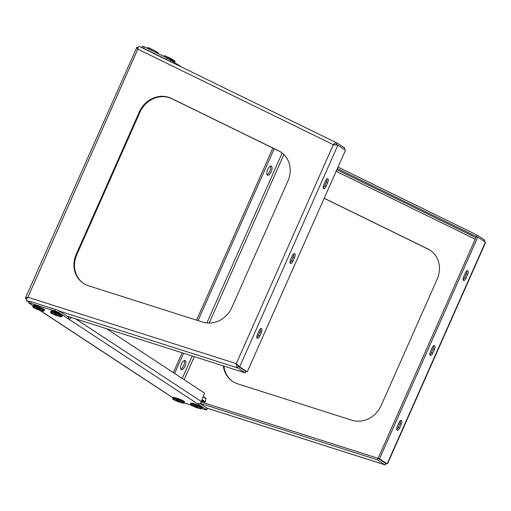 <?xml version="1.0" encoding="UTF-8"?>
<svg xmlns="http://www.w3.org/2000/svg" width="511" height="511" viewBox="0 0 511 511"><rect width="100%" height="100%" fill="white"/><g stroke="black" fill="none" stroke-linecap="round" stroke-linejoin="round"><path stroke-width="0.77" d="M86.972 285.195A24.637 22.273 -56.7 0 0 88.377 285.7L202.58 322.077A24.637 22.273 -56.7 0 0 231.879 307.437L287.949 180.913A24.637 22.273 -56.7 0 0 280.731 152.003A24.637 22.273 -56.7 0 0 278.508 150.739L171.383 98.387A24.637 22.273 -56.7 0 0 139.324 111.922L76.177 254.421A24.637 22.273 -56.7 0 0 83.395 283.324A24.637 22.273 -56.7 0 0 86.972 285.195M29.018 302.308L26.438 300.615C26.285 300.123 26.764 298.999 27.875 297.249L25.55 297.804L136.916 47.248C136.137 47.357 136.443 47.989 137.823 49.133C138.347 47.184 138.781 46.246 139.126 46.316L337.107 143.061L344.842 148.126L344.203 149.365M237.2 364.464L236.293 363.64C236.101 365.678 236.536 367.096 237.615 367.882L238.183 366.355L236.88 364.03L238.254 366.317L239.633 366.872L236.293 363.64L333.332 144.67C334.718 143.144 336.014 142.62 337.215 143.118L336.711 144.741M281.024 152.201A24.637 22.273 -56.7 0 0 279.095 151.122L171.971 98.776A24.637 22.273 -56.7 0 0 139.912 112.311L76.765 254.804A24.637 22.273 -56.7 0 0 83.689 283.516M238.183 366.355L245.804 371.363L245.235 372.896L237.615 367.882L59.512 311.148L68.602 317.127A1.642 1.482 123.3 0 0 69.771 316.999M245.235 372.896L67.133 316.162M139.107 46.303L336.998 143.01M336.462 144.575L333.913 145.054M236.293 363.64L27.875 297.249L137.823 49.133L333.332 144.67L337.867 145.201L336.481 144.645L335.222 144.9M337.867 145.201L345.493 150.215L247.26 371.887L239.633 366.872L337.867 145.201M257.391 334.501A3.283 1.38 111.8 0 0 257.34 338.32A3.283 1.38 111.8 0 0 259.735 336.046L261.396 332.303A3.283 1.38 111.8 0 0 261.44 328.477A3.283 1.38 111.8 0 0 259.045 330.758L257.391 334.501M323.731 184.784A3.283 1.38 111.8 0 0 323.687 188.604A3.283 1.38 111.8 0 0 326.082 186.33L327.736 182.587A3.283 1.38 111.8 0 0 327.787 178.767A3.283 1.38 111.8 0 0 325.392 181.041L323.731 184.784M290.561 259.645A3.283 1.38 111.8 0 0 290.51 263.465A3.283 1.38 111.8 0 0 292.905 261.185L294.566 257.442A3.283 1.38 111.8 0 0 294.617 253.622A3.283 1.38 111.8 0 0 292.222 255.902L290.561 259.645M260.559 328.688A3.283 1.38 -68.2 0 1 260.01 331.748L258.355 335.491A3.283 1.38 -68.2 0 1 256.841 337.56M326.906 178.971A3.283 1.38 -68.2 0 1 326.357 182.031L324.696 185.774A3.283 1.38 -68.2 0 1 323.188 187.844M293.729 253.826A3.283 1.38 -68.2 0 1 293.186 256.886L291.526 260.629A3.283 1.38 -68.2 0 1 290.012 262.705M238.254 366.317L247.26 371.887M25.55 297.804L25.595 298.456L26.859 298.961M27.268 298.169L26.987 298.699M136.916 47.248L138.2 47.759M138.142 47.913L137.957 48.539M25.595 298.456L26.751 299.216M201.66 408.525L204.777 409.515A3.283 0.345 -159.6 0 0 206.68 409.892A3.283 0.345 -159.6 0 0 206.45 409.656L207.019 408.123L199.795 403.371M199.942 403.281L377.501 459.849L385.122 464.857L207.019 408.123A3.283 0.345 20.4 0 1 207.249 408.359L206.68 409.892M28.795 302.908L29.37 301.381A3.283 0.345 20.4 0 1 31.273 301.752L30.705 303.285A3.283 0.345 -159.6 0 0 28.795 302.908A3.283 0.345 -159.6 0 0 29.025 303.151L33.004 305.763M71.431 317.529A3.283 2.97 123.3 0 1 68.033 318.653L58.937 312.681A3.283 0.345 -159.6 0 0 54.92 311.001L55.488 309.468L31.273 301.752M55.488 309.468A3.283 0.345 20.4 0 1 59.512 311.148L58.937 312.681M40.516 307.565L40.484 307.545A3.698 0.39 -159.6 0 0 36.677 305.891A3.698 0.39 -159.6 0 0 33.815 305.233A3.698 0.39 -159.6 0 0 34.077 305.501L34.096 305.514M183.858 402.853L190.967 405.114M206.45 409.656L197.361 403.677A3.283 2.97 -56.7 0 0 201.347 401.525L75.609 318.858M54.92 311.001L30.705 303.285M39.564 310.196L166.784 393.834A3.283 2.97 -56.7 0 0 167.448 394.147L172.89 397.724M51.898 311.186L51.879 311.173A3.698 0.39 20.4 0 1 51.624 310.905A3.698 0.39 20.4 0 1 54.479 311.563A3.698 0.39 20.4 0 1 58.292 313.217L58.318 313.237M106.531 328.714L204.483 393.106L201.347 401.525M197.361 403.677L68.033 318.653L68.602 317.127M184.286 360.536A4.925 2.07 -68.2 0 1 183.641 365.684A4.925 2.07 -68.2 0 1 180.862 369.07M181.507 363.921A4.925 2.07 111.8 0 0 181.431 369.657A4.925 2.07 111.8 0 0 185.027 366.24A4.925 2.07 111.8 0 0 185.097 360.511A4.925 2.07 111.8 0 0 181.507 363.921M270.434 166.126A4.925 2.07 -68.2 0 1 269.789 171.274A4.925 2.07 -68.2 0 1 267.01 174.66M267.655 169.511A4.925 2.07 111.8 0 0 267.579 175.241A4.925 2.07 111.8 0 0 271.175 171.83A4.925 2.07 111.8 0 0 271.245 166.094A4.925 2.07 111.8 0 0 267.655 169.511M207.083 408.168L385.173 464.895L385.696 463.33L378.07 458.316L377.501 459.849M201.155 401.959L378.07 458.316M324.204 198.255L427.777 248.87A24.637 22.273 123.3 0 1 430 250.141A24.637 22.273 123.3 0 1 437.218 279.044L381.149 405.568A24.637 22.273 123.3 0 1 351.849 420.214L237.647 383.831A24.637 22.273 123.3 0 1 232.665 381.455A24.637 22.273 123.3 0 1 223.352 365.927M232.959 381.647A24.637 22.273 123.3 0 1 223.914 366.106M324.166 198.338L428.365 249.253A24.637 22.273 123.3 0 1 430.294 250.333M484.364 241.505L484.728 240.093L484.089 241.326M476.597 236.702L477.102 235.079L484.728 240.093M477.102 235.079L338.007 167.103M476.348 236.536L337.343 168.604M385.173 464.895L385.952 463.368M387.549 463.694L385.767 463.292L378.14 458.278L379.526 458.833L477.753 237.161L485.38 242.176L485.45 242.77L387.549 463.694M485.38 242.176L387.146 463.847L379.526 458.833M467.629 274.548A3.283 1.38 111.8 0 0 467.674 270.728A3.283 1.38 111.8 0 0 465.278 273.008L463.624 276.751A3.283 1.38 111.8 0 0 463.573 280.571A3.283 1.38 111.8 0 0 465.968 278.291L467.629 274.548L466.243 273.992L464.582 277.735A3.283 1.38 -68.2 0 1 463.075 279.811M401.282 424.264A3.283 1.38 111.8 0 0 401.333 420.444A3.283 1.38 111.8 0 0 398.938 422.718L397.277 426.461A3.283 1.38 111.8 0 0 397.226 430.281A3.283 1.38 111.8 0 0 399.621 428.007L401.282 424.264L399.896 423.708L398.241 427.452A3.283 1.38 -68.2 0 1 396.728 429.527M434.452 349.403A3.283 1.38 111.8 0 0 434.503 345.583A3.283 1.38 111.8 0 0 432.108 347.863L430.447 351.606A3.283 1.38 111.8 0 0 430.403 355.426A3.283 1.38 111.8 0 0 432.798 353.146L434.452 349.403L433.073 348.853L431.412 352.596A3.283 1.38 -68.2 0 1 429.904 354.666M466.792 270.932A3.283 1.38 -68.2 0 1 466.243 273.992M400.445 420.649A3.283 1.38 -68.2 0 1 399.896 423.708M433.615 345.787A3.283 1.38 -68.2 0 1 433.073 348.853M378.14 458.278L476.373 236.612L477.753 237.161M272.874 148.081L196.607 320.18M182.152 352.801L173.363 372.64M274.209 148.739L198.038 320.633M183.583 353.254L174.621 373.471M170.118 61.454L166.305 59.397L167.059 57.941L179.993 65.996A3.283 2.97 123.3 0 1 180.913 66.73M143.591 48.296L141.847 47.561L142.601 46.105L144.345 46.84L143.591 48.296L166.305 59.397M144.345 46.84L167.059 57.941M195.298 407.126A5.749 0.6 -159.6 0 0 201.385 408.781A5.749 0.6 -159.6 0 0 196.729 406.373A5.749 0.6 -159.6 0 0 190.622 404.776A5.749 0.6 -159.6 0 0 195.298 407.126M190.622 404.776L190.526 403.869A6.158 0.645 20.4 0 1 190.526 403.837A6.158 0.645 20.4 0 1 197.067 405.581A6.158 0.645 20.4 0 1 202.075 408.136A6.158 0.645 20.4 0 1 202.049 408.161L201.385 408.781M197.776 407.427L194.25 406.073L197.776 407.427M196.812 406.871L196.69 407.197M163.948 56.184L164.689 55.648L170.348 58.267L174.896 60.93L174.883 61.844L170.016 58.995L163.846 56.376M168.726 58.791L174.698 62.214L174.883 61.844M158.052 53.54L147.245 48.021L147.986 47.485L153.651 50.104L158.199 52.767L158.186 53.604M177.496 401.454A5.749 0.6 -159.6 0 0 183.577 403.109A5.749 0.6 -159.6 0 0 178.927 400.701A5.749 0.6 -159.6 0 0 172.82 399.104A5.749 0.6 -159.6 0 0 177.496 401.454M172.82 399.104L172.718 398.197A6.158 0.645 20.4 0 1 172.724 398.165A6.158 0.645 20.4 0 1 179.259 399.909A6.158 0.645 20.4 0 1 184.267 402.464A6.158 0.645 20.4 0 1 184.247 402.489L183.577 403.109M179.974 401.755L176.448 400.4L179.974 401.755M179.01 401.199L178.888 401.525M37.61 309.487A5.749 0.6 -159.6 0 0 43.691 311.148A5.749 0.6 -159.6 0 0 39.04 308.74A5.749 0.6 -159.6 0 0 32.934 307.143A5.749 0.6 -159.6 0 0 37.61 309.487M32.934 307.143L32.832 306.236A6.158 0.645 20.4 0 1 32.838 306.198A6.158 0.645 20.4 0 1 39.373 307.948A6.158 0.645 20.4 0 1 44.38 310.496A6.158 0.645 20.4 0 1 44.361 310.528L43.691 311.148M40.088 309.794L36.562 308.44L40.088 309.794M39.123 309.238L39.002 309.557M55.412 315.159A5.749 0.6 -159.6 0 0 61.499 316.82A5.749 0.6 -159.6 0 0 56.842 314.412A5.749 0.6 -159.6 0 0 50.736 312.815A5.749 0.6 -159.6 0 0 55.412 315.159M50.736 312.815L50.64 311.908A6.158 0.645 20.4 0 1 50.64 311.87A6.158 0.645 20.4 0 1 57.181 313.62A6.158 0.645 20.4 0 1 62.182 316.168A6.158 0.645 20.4 0 1 62.163 316.2L61.499 316.82M57.89 315.466L54.364 314.112L57.89 315.466M56.925 314.91L56.804 315.23M202.056 399.615L205.345 401.774L205.959 398.695A0.492 0.447 -56.7 0 0 205.684 398.165M202.049 402.24L202.656 401.25L201.685 400.611M205.345 401.774L204.611 402.087L202.656 401.25M76.765 254.804L76.177 254.421M139.912 112.311L139.324 111.922M171.971 98.776L171.383 98.387M279.095 151.122L278.508 150.739M29.312 301.528L26.438 300.615M293.186 256.886L294.566 257.442M291.526 260.629L292.905 261.185M326.357 182.031L327.736 182.587M324.696 185.774L326.082 186.33M260.01 331.748L261.396 332.303M258.355 335.491L259.735 336.046M39.941 310.324L167.448 394.147M184.094 379.699L194.301 356.672M209.191 323.067L283.867 154.552M336.174 171.249L475.224 239.199M427.777 248.87L428.365 249.253M475.926 237.615L336.87 169.665M282.155 153.032L206.853 322.958M192.213 356.001L182.248 378.485M431.412 352.596L432.798 353.146M398.241 427.452L399.621 428.007M464.582 277.735L465.968 278.291M170.904 60.017L170.15 61.473M191.293 403.396A5.749 0.6 20.4 0 1 197.297 404.846A5.749 0.6 20.4 0 1 201.781 407.299M190.673 403.454C191.146 403.435 189.153 402.016 197.303 404.846C204.113 407.701 201.839 407.376 202.215 407.752A6.158 0.645 -159.6 0 0 197.208 405.197A6.158 0.645 -159.6 0 0 190.673 403.454L190.526 403.837M173.491 397.724A5.749 0.6 20.4 0 1 179.495 399.174A5.749 0.6 20.4 0 1 183.979 401.627M172.865 397.782C173.338 397.762 171.351 396.344 179.502 399.174C186.304 402.029 184.037 401.703 184.407 402.08A6.158 0.645 -159.6 0 0 179.406 399.525A6.158 0.645 -159.6 0 0 172.865 397.782L172.724 398.165M33.598 305.763A5.749 0.6 20.4 0 1 39.609 307.207A5.749 0.6 20.4 0 1 44.087 309.666M32.979 305.814C33.451 305.795 31.465 304.384 39.615 307.207C46.418 310.068 44.15 309.743 44.521 310.113A6.158 0.645 -159.6 0 0 39.519 307.565A6.158 0.645 -159.6 0 0 32.979 305.814L32.838 306.198M51.407 311.435A5.749 0.6 20.4 0 1 57.411 312.879A5.749 0.6 20.4 0 1 61.895 315.338M50.781 311.486C51.26 311.467 49.267 310.056 57.417 312.879C64.226 315.741 61.952 315.415 62.329 315.785A6.158 0.645 -159.6 0 0 57.321 313.237A6.158 0.645 -159.6 0 0 50.781 311.486L50.64 311.87M205.959 398.695L203.103 396.817M201.583 400.899L202.356 401.41M204.611 402.087L201.819 400.254M181.846 67.184L180.287 66.162M202.215 407.752L202.075 408.136M184.407 402.08L184.267 402.464M44.521 310.113L44.38 310.496M62.329 315.785L62.182 316.168M205.78 398.21L203.212 396.523"/></g></svg>
